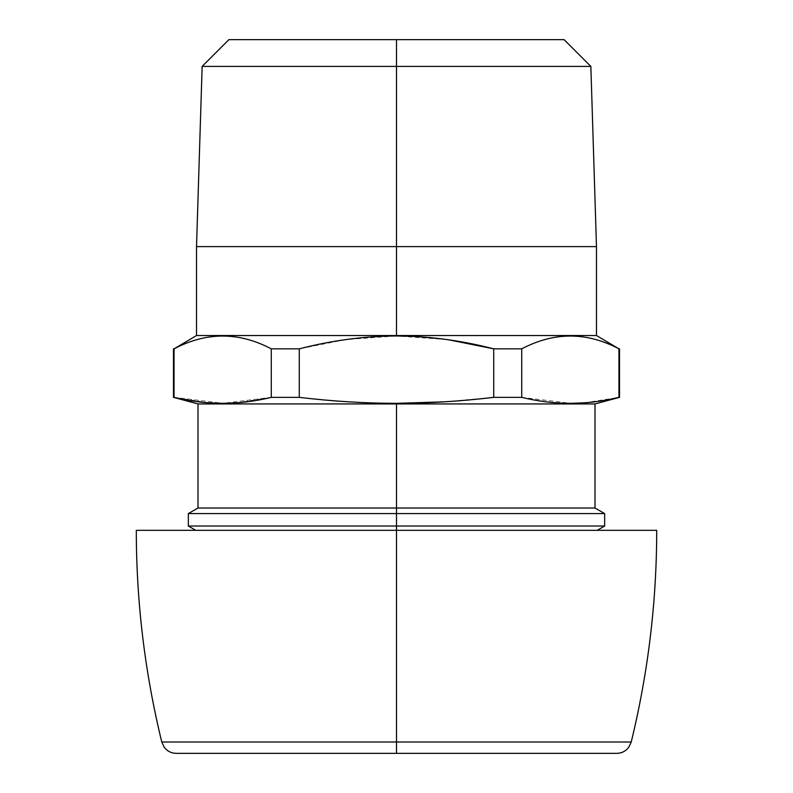 <?xml version="1.0" encoding="UTF-8"?>
<svg xmlns="http://www.w3.org/2000/svg" width="793" height="793" viewBox="0 0 793 793"><rect width="100%" height="100%" fill="white"/><g stroke="black" fill="none" stroke-linecap="round" stroke-linejoin="round"><path stroke-width="0.59" stroke-dasharray="3.96 2.97" d="M564.091 39.65L396.5 39.65L396.5 66.414L202.146 66.414L396.5 66.414L396.5 39.65L228.909 39.65M396.5 66.414L590.854 66.414L396.5 66.414L396.5 246.613L596.485 246.613L396.5 246.613L396.5 66.414M196.515 246.613L396.5 246.613L196.515 246.613M196.515 335.538L396.5 335.538L396.5 246.613L396.5 335.538L596.485 335.538L196.515 335.538M412.776 336.351L448.689 339.82M445.151 401.783L493.722 397.362L493.722 348.841L521.725 348.841C554.129 331.781 586.542 331.781 618.946 348.841L619.531 348.841L618.946 348.841C586.542 331.781 554.129 331.781 521.725 348.841L493.722 348.841L447.53 339.652M236.72 402.814L271.275 397.362L271.275 348.841C238.871 331.781 206.458 331.781 174.054 348.841L174.054 397.362L173.469 397.362L174.054 397.362L174.054 348.841L173.469 348.841L174.054 348.841C206.458 331.781 238.871 331.781 271.275 348.841L299.278 348.841C331.98 340.395 364.384 336.103 396.5 335.964L346.303 339.533M208.569 402.804L174.054 397.362L223.319 403.34M345.47 339.652L299.278 348.841L299.278 397.362L299.278 348.841L271.275 348.841L271.275 397.362L299.843 397.422M396.5 403.34L396.5 403.934L198.002 403.934L396.5 403.934L396.5 403.34C364.79 403.3 332.386 401.308 299.278 397.362C332.386 401.308 364.79 403.3 396.5 403.34L399.841 403.33M446.697 339.533L396.5 335.964M493.722 348.841L493.722 397.362L521.725 397.362L521.725 348.841L521.725 397.362L570.99 403.34M584.431 402.804L618.946 397.362L618.946 348.841L618.946 397.362L619.531 397.362L618.946 397.362C586.542 405.302 554.138 405.302 521.725 397.362L493.722 397.362L444.159 401.843M299.278 397.362L271.275 397.362L222.664 403.34M396.5 403.934L594.998 403.934L396.5 403.934L396.5 508.016L594.998 508.016L396.5 508.016L396.5 403.934M198.002 508.016L396.5 508.016L198.002 508.016M188.338 513.596L396.5 513.596L396.5 508.016L396.5 513.596L604.663 513.596L396.5 513.596L396.5 526.027L604.663 526.027L396.5 526.027L396.5 513.596L188.338 513.596M188.338 526.027L396.5 526.027L188.338 526.027M656.703 530.319L195.772 530.319L396.5 530.319L396.5 526.027L396.5 530.319L597.228 530.319L396.5 530.319L396.5 742.01L161.772 742.01L396.5 742.01L396.5 753.35L616.776 753.35L396.5 753.35L396.5 742.01L631.228 742.01L396.5 742.01L396.5 530.319L136.297 530.319M176.224 753.35L616.776 753.35M195.772 530.319L597.228 530.319M396.5 530.319L597.228 530.319L396.5 530.319"/><path stroke-width="1.19" d="M448.689 339.82L493.722 348.841L493.722 397.362L521.725 397.362L521.725 348.841L521.725 397.362C554.129 405.302 586.533 405.302 618.946 397.362L618.946 348.841L618.946 397.362L619.531 397.362L618.946 397.362C586.533 405.302 554.129 405.302 521.725 397.362L493.722 397.362C460.624 401.308 428.22 403.3 396.5 403.34C364.79 403.3 332.376 401.308 299.278 397.362L299.278 348.841L299.278 397.362L271.275 397.362L271.275 348.841L299.278 348.841C331.98 340.405 364.384 336.103 396.5 335.964C364.384 336.103 331.98 340.395 299.278 348.841L271.275 348.841C238.871 331.781 206.458 331.781 174.054 348.841L196.515 335.538L196.515 246.613L202.146 66.414L228.909 39.65L564.091 39.65L228.909 39.65L396.5 39.65L396.5 66.414L202.146 66.414L396.5 66.414L396.5 39.65L564.091 39.65L590.854 66.414L396.5 66.414L590.854 66.414L596.485 246.613L396.5 246.613L396.5 66.414L396.5 246.613L196.515 246.613L396.5 246.613L396.5 335.538L196.515 335.538L396.5 335.538L396.5 246.613L596.485 246.613L596.485 335.538L396.5 335.538L596.485 335.538L618.946 348.841C586.542 331.781 554.129 331.781 521.725 348.841L493.722 348.841C461.02 340.395 428.616 336.103 396.5 335.964L412.776 336.351M271.275 348.841L271.275 397.362C238.862 405.302 206.458 405.302 174.054 397.362L174.054 348.841C206.458 331.781 238.871 331.781 271.275 348.841M174.054 397.362L173.469 397.362L174.054 397.362C206.458 405.302 238.862 405.302 271.275 397.362L299.278 397.362C332.376 401.308 364.79 403.3 396.5 403.34L396.5 403.934L198.002 403.934L396.5 403.934L396.5 403.34C428.22 403.3 460.624 401.308 493.722 397.362L493.722 348.841L521.725 348.841C554.129 331.781 586.542 331.781 618.946 348.841L619.531 348.841L619.531 397.362L594.998 403.934L396.5 403.934L594.998 403.934L594.998 508.016L396.5 508.016L396.5 403.934L396.5 508.016L198.002 508.016L396.5 508.016L396.5 513.596L188.338 513.596L396.5 513.596L396.5 508.016L594.998 508.016L604.663 513.596L396.5 513.596L604.663 513.596L604.663 526.027L396.5 526.027L396.5 513.596L396.5 526.027L188.338 526.027L396.5 526.027L396.5 530.319L396.5 526.027L604.663 526.027L597.228 530.319L631.862 530.319L396.5 530.319L656.703 530.319C656.673 601.897 648.178 672.464 631.228 742.01L396.5 742.01L396.5 753.35L176.224 753.35C171.219 753.221 167.204 751.169 164.171 747.184L161.772 742.01L631.228 742.01L628.829 747.184C625.796 751.169 621.781 753.221 616.776 753.35L396.5 753.35L396.5 530.319L396.5 742.01L161.772 742.01C144.822 672.464 136.327 601.897 136.297 530.319L396.5 530.319L161.138 530.319L195.772 530.319L188.338 526.027L188.338 513.596L198.002 508.016L198.002 403.934L173.469 397.362L173.469 348.841L174.054 348.841L174.054 397.362M223.319 403.34L236.72 402.814M346.303 339.533L345.47 339.652M399.841 403.33L445.151 401.783M447.53 339.652L446.697 339.533M570.99 403.34L584.431 402.804M396.5 335.964C428.616 336.103 461.02 340.405 493.722 348.841M222.664 403.34L208.569 402.804M444.159 401.843L396.5 403.34"/></g></svg>
